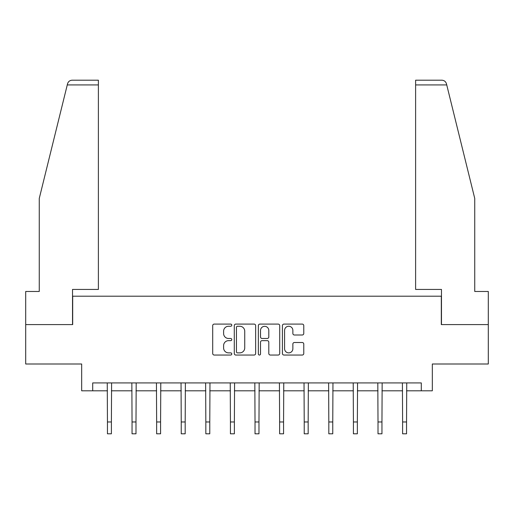 <?xml version="1.0" encoding="UTF-8"?>
<svg xmlns="http://www.w3.org/2000/svg" width="514" height="514" viewBox="0 0 514 514"><rect width="100%" height="100%" fill="white"/><g stroke="black" fill="none" stroke-linecap="round" stroke-linejoin="round"><path stroke-width="0.77" d="M231.775 325.169A1.086 1.086 0 0 0 230.69 324.09L214.248 324.09A1.548 1.548 0 0 0 212.7 325.632L212.7 353.491A1.548 1.548 0 0 0 214.248 355.039L230.69 355.039A1.086 1.086 0 0 0 231.775 353.953A1.086 1.086 0 0 0 230.69 352.874L228.563 352.874A4.954 4.954 0 0 1 223.609 347.92L223.609 345.601A4.954 4.954 0 0 1 228.563 340.647L230.69 340.647A1.086 1.086 0 0 0 231.775 339.561A1.086 1.086 0 0 0 230.69 338.482L228.563 338.482A4.954 4.954 0 0 1 223.609 333.528L223.609 331.209A4.954 4.954 0 0 1 228.563 326.255L230.69 326.255A1.086 1.086 0 0 0 231.775 325.169M302.232 334.999A1.548 1.548 0 0 0 303.774 333.451L303.774 325.632A1.548 1.548 0 0 0 302.232 324.09L283.966 324.09A1.548 1.548 0 0 0 282.417 325.632L282.417 353.491A1.548 1.548 0 0 0 283.966 355.039L302.232 355.039A1.548 1.548 0 0 0 303.774 353.491L303.774 344.052A1.548 1.548 0 0 0 302.232 342.504L294.413 342.504A1.548 1.548 0 0 0 292.864 344.052L292.864 348.73A4.138 4.138 0 0 1 288.727 352.874A4.138 4.138 0 0 1 284.589 348.73L284.589 330.393A4.138 4.138 0 0 1 288.727 326.255A4.138 4.138 0 0 1 292.864 330.393L292.864 333.451A1.548 1.548 0 0 0 294.413 334.999L302.232 334.999M92.706 390.807L92.706 382.924L421.294 382.924L421.294 390.807L432.325 390.807L432.325 364.002L488.3 364.002L488.3 324.585L441.314 324.585L441.314 296.205L72.686 296.205L72.686 324.585L25.7 324.585L25.7 364.002L81.675 364.002L81.675 390.807L107.452 390.807M255.644 325.632A1.548 1.548 0 0 0 254.096 324.09L235.836 324.09A1.548 1.548 0 0 0 234.288 325.632L234.288 353.491A1.548 1.548 0 0 0 235.836 355.039L254.096 355.039A1.548 1.548 0 0 0 255.644 353.491L255.644 325.632M259.904 324.09L278.164 324.09A1.548 1.548 0 0 1 279.712 325.632L279.712 353.491A1.548 1.548 0 0 1 278.164 355.039L270.351 355.039A1.548 1.548 0 0 1 268.803 353.491L268.803 342.195A1.548 1.548 0 0 0 267.254 340.647L262.069 340.647A1.548 1.548 0 0 0 260.521 342.195L260.521 353.953A1.086 1.086 0 0 1 259.435 355.039A1.086 1.086 0 0 1 258.356 353.953L258.356 325.632A1.548 1.548 0 0 1 259.904 324.09M111.39 390.807L132.047 390.807M135.992 390.807L156.642 390.807M160.586 390.807L181.243 390.807M185.181 390.807L205.838 390.807M209.776 390.807L230.433 390.807M234.378 390.807L255.028 390.807M258.972 390.807L279.622 390.807M283.567 390.807L304.224 390.807M308.162 390.807L328.819 390.807M332.757 390.807L353.414 390.807M357.358 390.807L378.008 390.807M381.953 390.807L402.61 390.807M406.548 390.807L421.294 390.807M237.539 326.255A1.086 1.086 0 0 0 236.453 327.334L236.453 351.788A1.086 1.086 0 0 0 237.539 352.874L239.781 352.874A4.954 4.954 0 0 0 244.735 347.92L244.735 331.209A4.954 4.954 0 0 0 239.781 326.255L237.539 326.255M268.803 330.47A4.138 4.138 0 0 0 264.659 326.332A4.138 4.138 0 0 0 260.521 330.47L260.521 336.933A1.548 1.548 0 0 0 262.069 338.482L267.254 338.482A1.548 1.548 0 0 0 268.803 336.933L268.803 330.47M107.253 382.924L107.452 421.975L111.39 421.975L111.596 382.924M107.452 421.975L107.452 433.803L111.39 433.803L111.39 421.975M67.263 84.926L67.54 83.795C67.983 82.523 67.983 82.523 67.54 83.795C68.259 81.559 69.788 80.357 72.133 80.197L98.386 80.197L98.386 84.926L67.263 84.926L39.257 198.449L39.257 291.477L25.7 291.477L25.7 324.585M72.525 324.585L72.525 289.427L98.386 289.427L98.386 84.926M488.3 324.585L488.3 291.477L474.743 291.477L474.743 198.449L446.46 83.795C446.017 82.523 446.017 82.523 446.46 83.795C446.017 82.523 446.017 82.523 446.46 83.795C445.741 81.559 444.212 80.357 441.867 80.197L415.614 80.197L415.614 289.427L441.475 289.427L441.475 324.585M131.847 382.924L132.047 421.975L135.992 421.975L136.191 382.924M132.047 421.975L132.047 433.803L135.992 433.803L135.992 421.975M156.442 382.924L156.642 421.975L160.586 421.975L160.786 382.924M156.642 421.975L156.642 433.803L160.586 433.803L160.586 421.975M181.037 382.924L181.243 421.975L185.181 421.975L185.381 382.924M181.243 421.975L181.243 433.803L185.181 433.803L185.181 421.975M205.639 382.924L205.838 421.975L209.776 421.975L209.975 382.924M205.838 421.975L205.838 433.803L209.776 433.803L209.776 421.975M230.233 382.924L230.433 421.975L234.378 421.975L234.577 382.924M230.433 421.975L230.433 433.803L234.378 433.803L234.378 421.975M254.828 382.924L255.028 421.975L258.972 421.975L259.172 382.924M255.028 421.975L255.028 433.803L258.972 433.803L258.972 421.975M279.423 382.924L279.622 421.975L283.567 421.975L283.767 382.924M279.622 421.975L279.622 433.803L283.567 433.803L283.567 421.975M304.025 382.924L304.224 421.975L308.162 421.975L308.361 382.924M304.224 421.975L304.224 433.803L308.162 433.803L308.162 421.975M328.619 382.924L328.819 421.975L332.757 421.975L332.963 382.924M328.819 421.975L328.819 433.803L332.757 433.803L332.757 421.975M353.214 382.924L353.414 421.975L357.358 421.975L357.558 382.924M353.414 421.975L353.414 433.803L357.358 433.803L357.358 421.975M377.809 382.924L378.008 421.975L381.953 421.975L382.153 382.924M378.008 421.975L378.008 433.803L381.953 433.803L381.953 421.975M402.404 382.924L402.61 421.975L406.548 421.975L406.747 382.924M402.61 421.975L402.61 433.803L406.548 433.803L406.548 421.975M446.737 84.926L415.614 84.926"/></g></svg>
